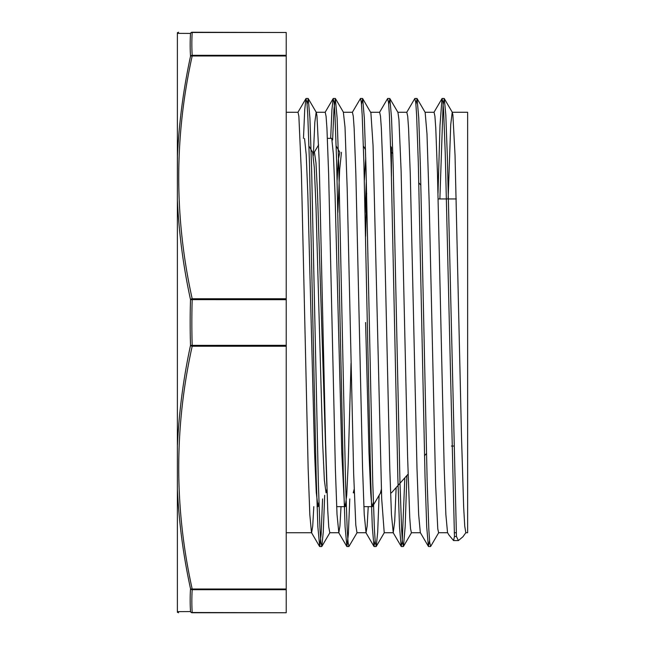 <?xml version="1.0" encoding="UTF-8"?>
<svg xmlns="http://www.w3.org/2000/svg" width="645" height="645" viewBox="0 0 645 645"><rect width="100%" height="100%" fill="white"/><g stroke="black" fill="none" stroke-linecap="round" stroke-linejoin="round"><path stroke-width="0.97" d="M177.383 611.637L177.383 322.5M177.448 33.363L190.509 33.427A763.656 381.824 0.3 0 0 190.509 56.3A1.814 0.895 12 0 1 192.186 55.978L286.227 55.978L286.227 298.772L192.186 298.772A1.814 0.895 168 0 0 190.509 299.635A763.656 763.648 90 0 0 190.509 345.365A1.814 0.895 12 0 0 192.186 346.228L286.227 346.228L286.227 589.022L192.186 589.022A1.814 0.895 168 0 1 190.509 588.7A763.656 381.824 179.7 0 0 190.509 611.573A1.814 1.782 90 0 0 192.186 612.75C174.271 612.75 174.271 612.75 192.186 612.75L192.186 612.508A1.814 1.572 176.6 0 1 190.509 611.573L177.448 611.637M192.186 612.75L286.227 612.75L192.186 612.508A760.326 380.163 0 0 1 192.186 589.691L192.186 589.022C174.263 508.099 174.263 427.159 192.186 346.228L192.186 345.317A760.326 760.326 0 0 1 192.186 299.683L192.186 298.772C174.263 217.849 174.263 136.909 192.186 55.978L192.186 55.309A760.326 380.163 180 0 1 192.186 32.492L192.186 32.25C174.271 32.25 174.271 32.25 192.186 32.25A1.814 1.782 90 0 0 190.509 33.427A1.814 1.572 3.4 0 1 192.186 32.492L286.227 32.492L192.186 32.25M177.383 33.363L177.383 155.945M286.227 55.978L286.227 55.309L192.186 55.309A1.814 1.572 -3.4 0 0 190.509 56.3C183.406 89.244 179.052 122.461 177.448 155.945M286.227 32.492L286.227 55.309M177.448 155.969L177.367 199.902C178.955 233.417 183.333 266.651 190.509 299.635L286.227 299.683L286.227 298.772M286.227 346.228L286.227 345.317L190.509 345.365C183.406 378.349 179.052 411.583 177.448 445.082M286.227 299.683L286.227 345.317M177.383 200.442L177.383 489.055C178.955 522.539 183.333 555.756 190.509 588.7A1.814 1.572 3.4 0 0 192.186 589.691L286.227 589.691L286.227 589.022M286.227 589.691L286.227 612.508M308.971 146.076L312.632 152.325L314.308 167.668L315.986 205.965L322.694 444.236L324.37 480.227L326.048 492.828L326.934 489.305M337.133 180.286L338.391 159.355L339.842 152.301L336.182 146.052M354.266 492.836L353.258 492.836L354.145 489.297M364.344 180.302L365.739 157.88M380.469 492.853L381.356 489.289M391.442 176.101L391.442 147.52L391.442 152.155L392.829 153.712M304.545 138.506L306.198 154.526L307.858 194.879L314.575 452.717L316.276 492.635L317.977 506.631L318.928 502.253M331.53 138.352L327.41 138.352M331.756 138.49L333.409 154.534L335.069 194.903L341.786 452.717L344.333 503.124L345.357 506.486L346.776 494.409L348.187 464.094L351.025 363.32M365.594 322.5L368.996 452.701L370.698 492.619L371.544 503.1L372.399 506.656L373.35 502.237M314.438 152.164L315.986 162.951L317.534 193.903L326.83 486.177M337.883 212.536L339.673 169.603L341.463 152.333M365.094 212.544L366.336 180.294M454.451 536.495L445.227 152.631L443.687 112.456L442.922 101.966L442.01 98.596L440.011 125.259L438.011 193.21M429.538 540.631L428.393 546.396L426.716 526.836L425.031 476.84L418.307 162.758L416.622 115.149L415.783 102.692L414.791 98.564M404.818 477.84L402.206 542.026L401.19 546.412L399.513 527.005L397.828 477.058L391.096 162.798L389.411 115.173L388.572 102.676L387.581 98.604M375.116 540.607L373.979 546.42L372.294 526.852L370.609 476.84L363.885 162.758L362.2 115.173L361.353 102.676L360.515 98.451L352.299 112.391M349.784 498.924L348.348 534.302L346.913 546.517L345.083 526.909L343.398 476.945L336.674 162.782L334.989 115.149L334.15 102.692L333.159 98.588L331.917 109.852L330.683 138.352M322.573 498.932L321.137 534.286L319.702 546.557L317.88 527.005L316.195 477.042L309.463 162.806L307.778 115.189L306.939 102.66L305.956 98.604L304.714 109.771L303.472 138.352M456.45 536.495L447.332 156.429L445.808 114.874L444.292 98.596L443.075 105.248L439.874 198.958M430.683 546.396L429.699 542.34L428.852 529.811L427.175 482.194L420.435 167.95L418.758 117.995L417.073 98.572L415.936 104.401M406.874 475.534L405.173 526.465L403.472 546.412L402.488 542.308L401.642 529.851L399.964 482.218L393.232 168.063L391.547 118.099L389.87 98.604L388.725 104.369M379.107 495.344L377.68 532.125L376.253 546.42L375.277 542.324L374.439 529.827L372.754 482.242L366.021 168.151L364.336 118.148L362.659 98.572L361.514 104.393M357.137 532.585L348.905 546.517L348.066 542.324L347.22 529.827L345.543 482.202L338.81 167.942L337.125 117.995L335.303 98.467L333.965 109.11L332.618 139.973M324.685 495.336L323.258 532.052L321.839 546.436L320.855 542.308L320.017 529.851L318.332 482.242L311.6 168.16L309.923 118.172L308.237 98.604L307.093 104.369M448.96 535.044L447.533 532.601L445.872 514.573L444.203 468.544L437.479 173.836L435.778 128.282L434.924 116.294L434.077 112.278L425.087 112.27M428.401 546.404L420.314 532.585L418.653 514.468L416.993 468.455L410.268 173.86L408.567 128.266L407.713 116.326L406.81 112.27M396.151 487.564L394.708 521.104L393.257 532.73L391.45 514.613L389.782 468.584L383.057 173.827L381.356 128.274L380.502 116.302L379.655 112.286L370.665 112.27M368.231 506.647L367.142 526.094L366.046 532.738L364.231 514.484L362.571 468.455L355.847 173.852L354.145 128.282L353.291 116.31L352.404 112.27M341.02 506.647L339.931 526.126L338.835 532.714L337.021 514.525L335.36 468.52L328.636 173.844L326.934 128.258L326.08 116.326L325.233 112.27L316.235 112.27M313.809 506.647L312.72 526.086L311.624 532.746M319.565 546.444L311.479 532.617L309.818 514.605L308.149 468.576L301.425 173.836L298.869 116.294L298.022 112.278L286.227 112.27M448.138 198.958L450.718 124.662L452.218 112.278L452.879 114.697L455.039 155.243L461.506 436.762L463.666 507.204L464.747 526.215L465.819 532.73L462.973 536.729L458.393 540.575L456.45 536.519L454.451 536.519L453.564 540.575L448.904 534.939M456.225 532.73L454.225 532.73M313.325 155.711L314.816 122.356L316.163 112.278M308.229 98.588L316.316 112.415L316.969 115.906L319.13 159.67L325.604 442.688L327.757 510.501L328.765 527.078L329.821 532.73M343.374 112.27L345.019 127.194L347.171 188.114L353.645 473.462L355.798 525.038L356.975 532.714L366.046 532.73M365.61 236.36L366.65 193.202M362.651 98.564L370.899 112.819L373.06 145.681L381.687 498.666L384.226 532.73M389.862 98.596L397.949 112.415L398.949 119.648L401.101 170.707L407.575 455.967L409.736 517.363L410.567 528.836L411.397 532.73L420.403 532.73M417.065 98.564L425.152 112.383L426.99 133.966L429.151 201.337L435.617 484.572L437.778 528.868L438.608 532.714L447.574 532.73M177.383 138.352L177.383 183.615M452.218 112.27L467.633 112.27L467.633 532.73L465.819 532.73M177.391 612.282L178.601 612.75M177.391 32.718L178.601 32.25M319.017 505.011L318.154 506.486M346.228 505.003L345.357 506.486M365.497 149.656L363.393 146.06M380.655 492.691L372.568 506.51M391.442 147.52L390.604 146.076M380.469 492.836L381.477 492.836M312.535 152.155L314.438 152.155M444.147 98.467L442.147 98.467M416.936 98.467L414.985 98.467M389.725 98.467L387.726 98.467M362.514 98.467L360.563 98.467M335.303 98.467L333.304 98.467M308.092 98.467L306.093 98.467M430.538 546.541L428.546 546.541M403.327 546.541L401.335 546.541M376.075 546.541L374.124 546.541M348.905 546.541L346.913 546.541M321.645 546.541L319.702 546.541M433.924 112.407L442.01 98.588M406.713 112.383L414.8 98.556M393.111 532.601L401.198 546.42M379.502 112.415L387.589 98.596M365.892 532.609L373.979 546.436M338.681 532.585L346.768 546.404M325.072 112.399L333.167 98.58M297.869 112.415L305.956 98.596M458.393 540.575L453.564 540.575M444.284 98.588L452.371 112.407M430.675 546.404L438.761 532.585M403.472 546.42L411.558 532.601M376.253 546.428L384.339 532.609M335.432 98.58L343.519 112.399M321.831 546.444L329.918 532.617M318.606 144.891L314.252 152.325M451.484 446.042L453.475 446.042M438.157 198.958L456.297 198.958M420.879 185.18L418.831 182.874M426.442 453.58L424.499 455.765M408.092 474.172L391.442 492.844M317.074 506.647L317.977 506.647M336.658 506.647L345.188 506.647M363.869 506.647L372.399 506.647M384.186 532.73L393.257 532.73M397.86 112.27L406.866 112.27M329.764 532.73L338.835 532.73M343.446 112.27L352.444 112.27M286.227 532.73L311.543 532.73"/></g></svg>
